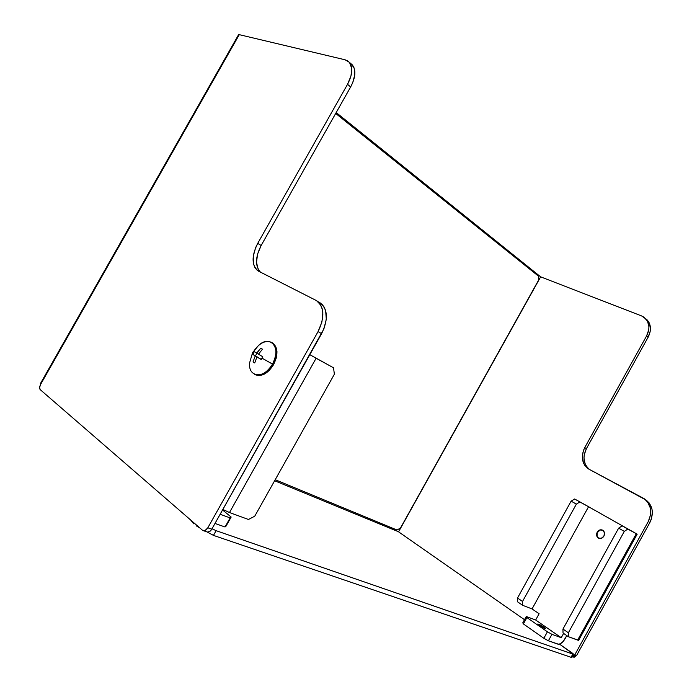 <?xml version="1.0" encoding="UTF-8"?>
<svg xmlns="http://www.w3.org/2000/svg" width="692" height="692" viewBox="0 0 692 692"><rect width="100%" height="100%" fill="white"/><g stroke="black" fill="none" stroke-linecap="round" stroke-linejoin="round"><path stroke-width="1.04" d="M398.402 531.707L274.629 480.75L398.402 531.707L524.501 619.703L398.402 531.707M647.055 319.808L649.053 322.558L650.454 328.069L650.264 331.113L648.136 337.186C651.527 330.326 651.163 324.531 647.055 319.808L641.605 315.933L540.642 276.843L336.2 112.554L540.642 276.843L398.592 531.785L540.642 276.843L641.605 315.933L644.001 317.204L647.539 321.252L648.932 326.762L648.741 329.816L646.605 335.897L584.749 447.603L583.382 450.648L582.283 457.023L583.494 463.009L584.922 465.569L589.186 469.323L645.472 499.736L647.625 502.046L650.324 507.971L650.558 514.813L648.274 521.526L574.836 654.762L576.652 655.393L649.909 522.469L648.274 521.526L574.836 654.762L573.4 656.232L571.99 656.613L574.836 654.762L576.652 655.393L574.611 657.115L572.656 656.985L576.652 655.393L649.909 522.469C654.234 512.755 652.694 505.056 645.273 499.382L644.52 498.949M645.532 318.493C649.65 323.225 650.004 329.02 646.605 335.897L648.136 337.186L586.418 448.65L584.749 447.603L646.605 335.897L648.136 337.186L586.418 448.65L584.221 454.852L583.962 458.043L585.173 464.021M586.608 466.572L588.529 468.709M645.065 499.252L649.243 503.032L651.951 508.931L652.392 512.305L651.345 519.208L649.909 522.469L648.274 521.526C652.617 511.795 651.068 504.087 643.647 498.396L588.589 468.986C581.86 463.796 580.579 456.668 584.749 447.603L586.418 448.65C582.387 457.239 583.434 464.194 589.549 469.513M40.793 383.826L40.274 383.826L40.62 384.397L239.268 34.661L238.532 34.782L238.757 35.301M40.283 383.818L40.62 384.397L39.617 387.485L40.205 389.639L202.427 530.202L40.205 389.639C39.297 388.506 39.427 386.759 40.62 384.397L239.268 34.661L238.532 34.773L40.283 383.818M320.137 302.854C327.904 309.298 328.397 319.574 321.607 333.674L318.052 331.624L321.918 322.005L322.835 312.646L322.126 308.528L320.673 305.016L316.625 300.735C324.392 307.179 324.868 317.481 318.052 331.624L207.816 527.806C206.527 529.925 205.066 530.894 203.448 530.703L202.427 530.202L205.135 530.479L207.816 527.806L211.778 529.181C210.489 531.292 209.036 532.252 207.418 532.062L209.84 531.413L211.778 529.181L321.607 333.674L318.052 331.624L207.816 527.806L211.778 529.181L323.882 328.942L326.304 319.28L325.638 310.639L324.185 307.136L322.048 304.35L316.642 300.743M239.268 34.661L345.048 59.78L239.268 34.661M259.958 271.688L258.159 269.205L256.507 262.424L257.562 254.111L261.152 245.504L257.727 243.368C251.378 256.118 251.551 265.33 258.237 271.005L315.82 300.276L258.851 271.342L256.49 269.612L254.699 267.129L253.54 263.989L253.255 256.282L255.633 247.641L257.727 243.368L347.531 84.32L350.991 75.956L351.709 68.344L349.607 62.669L347.6 60.844L345.048 59.78L349.149 62.133C353.11 67.236 352.574 74.624 347.531 84.32L350.654 86.941L352.695 82.763L354.814 74.641L354.096 67.877L350.948 63.69L352.237 64.806L349.149 62.133M352.237 64.806C356.207 69.901 355.679 77.288 350.654 86.941L347.531 84.32L257.727 243.368L261.152 245.504L350.654 86.941L261.152 245.504C255.236 257.13 255.002 266.013 260.452 272.155M573.339 654.165L559.447 644.088L572.457 653.179L573.339 653.966L572.838 654.07L216.112 530.678L213.465 535.392L571.056 657.296L572.838 654.07L216.112 530.678L212.029 528.74L216.112 530.678L213.465 535.392L207.159 531.992L213.465 535.392L571.056 657.296L571.557 657.391L571.056 657.296L572.838 654.07L573.339 654.165L571.549 657.391M539.44 625.49L537.857 623.968L544.128 627.22L540.409 624.971L537.796 624.011L539.44 625.49L545.789 628.708L544.128 627.22L545.728 628.76L539.44 625.49M597.187 532.183C598.632 530.003 600.414 529.311 602.55 530.115C604.609 531.491 605.067 533.489 603.926 536.11L604.479 532.745L602.723 530.21L599.704 529.986L597.187 532.183L596.634 535.53L598.381 538.073L601.4 538.315L603.926 536.11C602.507 538.272 600.734 538.973 598.623 538.203C596.521 536.836 596.037 534.829 597.187 532.183L597.187 532.183M588.555 506.734L637.194 534.181L633.984 532.347L637.159 534.172L636.294 533.705L577.638 640.1L578.616 640.325L568.443 636.726L563.029 633.007L562.959 629.054L568.383 632.765L624.305 531.387L618.631 528.16L562.959 629.054L563.029 633.007L568.443 636.726L577.638 640.1L636.294 533.705L622.143 525.859L636.294 533.705L627.826 529.069L624.305 531.387L568.383 632.765L568.443 636.726L568.383 632.765L562.959 629.054L618.631 528.16L622.143 525.859L618.631 528.16L624.305 531.387L627.826 529.069L622.143 525.859L630.646 530.513L583.33 503.776L591.971 508.611L583.33 503.776L591.971 508.611L588.555 506.734L532.053 608.934L588.555 506.734L579.861 501.959L588.555 506.734M563.608 633.414L561.247 637.695L535.66 620.006L539.111 613.752L532.053 608.934L539.111 613.752L535.66 620.006L561.247 637.695L551.957 634.33L547.415 631.813L526.915 617.567L523.394 623.924L543.843 638.284L547.415 631.813L526.915 617.567L526.266 616.511L535.66 620.006L526.266 616.511L526.915 617.567L523.394 623.924L522.771 622.835L526.266 616.511L522.771 622.835L523.394 623.924L543.843 638.284L548.384 640.801L543.843 638.284L547.415 631.813L551.957 634.33L561.247 637.695L563.608 633.414M566.791 635.593L564.906 639.019C562.561 642.799 560.165 644.486 557.717 644.088L548.384 640.801L551.957 634.33L548.384 640.801L558.505 644.217L560.356 643.733L563.288 641.354L566.791 635.593M532.053 608.934L522.685 605.327L517.685 601.902L517.512 598.026L522.529 601.452L576.367 504.122L571.125 501.146L517.512 598.026L571.125 501.146L574.619 498.993L579.861 501.959L576.367 504.122L579.861 501.959L574.619 498.993L583.33 503.776L574.619 498.993L571.125 501.146L576.367 504.122L522.529 601.452L522.685 605.327L522.529 601.452L517.512 598.026L517.685 601.902L522.685 605.327L532.053 608.934M310.042 354.788L333.527 367.798L310.042 354.788L316.123 358.257L229.484 512.53L222.859 509.45L229.484 512.53L316.123 358.257L333.527 367.798L310.042 354.788M222.565 509.987L231.163 517.045L225.03 526.993L214.996 523.455L225.03 526.993L230.133 517.901L220.142 514.286L230.133 517.901L231.163 517.045L230.133 517.901L225.03 526.993L226.094 526.067L231.163 517.045L222.565 509.987M248.437 519.476L229.484 512.53L248.437 519.476L254.725 516.232L334.374 374.225L254.725 516.232L248.437 519.476M334.374 374.225L333.527 367.798L334.374 374.225M400.452 528.057L538.584 280.139L400.452 528.057L397.018 530.011L275.217 479.712L397.018 530.011L400.452 528.057M538.471 276.143L335.698 113.445L538.471 276.143L538.584 280.139L538.471 276.143M544.993 628.578L539.475 625.507L537.9 624.193L538.61 624.149C542.433 625.957 544.794 627.48 545.694 628.717L544.993 628.578C540.988 626.667 538.635 625.135 537.943 623.994L543.436 626.753L545.486 628.293L545.633 628.734L544.993 628.578M603.882 536.084L602.801 537.424L600.613 538.445L598.407 538.021L597.3 536.983L596.694 535.513L596.885 533.004L600.267 529.89C603.926 530.055 605.128 532.122 603.882 536.084C601.469 539.068 599.186 539.215 597.04 536.525L597.239 532.209L598.303 530.876L600.483 529.847L602.689 530.262L603.805 531.3L604.505 533.593L603.882 536.084M199.78 527.909L196.139 525.756M193.976 523.948L193.232 523.23L193.976 523.948M252.658 352.358L249.725 362.452C247.546 377.711 264.508 379.303 272.527 364.104C281.912 348.413 270.399 333.959 258.427 345.533L253.056 352.297C258.739 343.422 264.785 340.057 271.203 342.211C276.982 346.493 277.423 353.785 272.527 364.104L273.582 364.649C278.469 354.347 278.028 347.055 272.25 342.774L271.472 342.358M253.255 354.702L252.779 354.382L254.319 351.648L256.767 353.205L260.772 348.188L262.476 349.2L258.462 354.226L262.778 356.761L261.221 359.529L256.914 356.986L254.725 362.963L253.038 361.925L255.218 355.956L253.255 354.702M255.755 374.891L259.258 375.548L264.361 374.104L269.404 370.281L273.582 364.649L261.965 358.127L272.527 364.104C266.939 372.824 260.996 376.24 254.691 374.355L255.755 374.891C262.06 376.768 268.003 373.36 273.582 364.649L276.246 358.11L276.982 351.683L275.684 346.363L272.579 342.964M252.753 352.193L253.506 352.998L254.319 351.648L258.531 354.122L256.767 353.205L258.644 350.576L260.772 348.188L262.476 349.2L258.462 354.226L262.778 356.761L261.221 359.529L256.914 356.986L261.317 359.338L256.914 356.986L254.725 362.963L253.038 361.925L255.218 355.956L258.825 357.825L252.779 354.382L258.825 357.825L252.779 354.382L253.506 352.998M254.76 362.807L253.038 361.925L254.76 362.807M256.888 353.266L255.469 355.783L256.888 353.266M207.418 532.062L203.448 530.703M571.921 656.734L573.166 657.158M645.273 499.382L643.664 498.404M637.159 534.172L578.642 640.316M190.603 519.952L193.405 523.412"/></g></svg>
